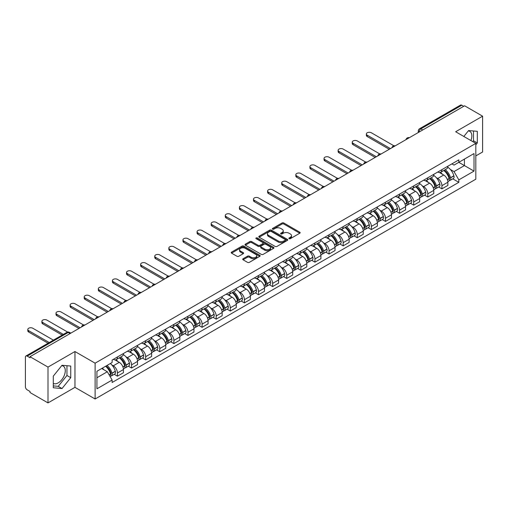 <?xml version="1.0" encoding="UTF-8"?>
<svg xmlns="http://www.w3.org/2000/svg" width="508" height="508" viewBox="0 0 508 508"><rect width="100%" height="100%" fill="white"/><g stroke="black" fill="none" stroke-linecap="round" stroke-linejoin="round"><path stroke-width="0.76" d="M289.109 238.677A0.876 0.508 0 0 0 290.354 238.677L299.784 233.229A1.257 0.724 0 0 0 300.152 232.721A1.257 0.724 0 0 0 299.784 232.207L283.807 222.98A1.257 0.724 0 0 0 282.035 222.98L272.599 228.429A0.876 0.508 0 0 0 272.345 228.784A0.876 0.508 0 0 0 272.599 229.146A0.876 0.508 0 0 0 273.844 229.146L275.063 228.441A4.02 2.318 0 0 1 280.746 228.441L282.08 229.21A4.02 2.318 0 0 1 283.254 230.848A4.02 2.318 0 0 1 282.08 232.486L280.854 233.191A0.876 0.508 0 0 0 280.6 233.553A0.876 0.508 0 0 0 280.854 233.909A0.876 0.508 0 0 0 282.099 233.909L283.318 233.204A4.02 2.318 0 0 1 289.001 233.204L290.335 233.972A4.02 2.318 0 0 1 291.509 235.617A4.02 2.318 0 0 1 290.335 237.255L289.109 237.96A0.876 0.508 0 0 0 288.855 238.316A0.876 0.508 0 0 0 289.109 238.677L289.109 237.96M468.3 130.899A9.976 5.759 -60 0 1 469.773 131.35A9.976 5.759 -60 0 1 470.891 140.538M61.741 365.627A9.976 5.759 -60 0 1 63.214 366.077A9.976 5.759 -60 0 1 64.745 374.072A9.976 5.759 -60 0 1 58.223 382.861A9.976 5.759 -60 0 1 53.296 383.388M243.065 258.75A1.257 0.724 0 0 0 242.697 259.264A1.257 0.724 0 0 0 243.065 259.779L247.548 262.363A1.257 0.724 0 0 0 249.326 262.363L259.798 256.318A1.257 0.724 0 0 0 260.166 255.803A1.257 0.724 0 0 0 259.798 255.295L243.821 246.069A1.257 0.724 0 0 0 242.043 246.069L231.572 252.114A1.257 0.724 0 0 0 231.204 252.628A1.257 0.724 0 0 0 231.572 253.143L236.988 256.267A1.257 0.724 0 0 0 238.76 256.267L243.243 253.676A1.257 0.724 0 0 0 243.611 253.168A1.257 0.724 0 0 0 243.243 252.654L240.557 251.104A3.359 1.937 0 0 1 239.573 249.733A3.359 1.937 0 0 1 241.649 247.942A3.359 1.937 0 0 1 245.307 248.361L255.829 254.432A3.359 1.937 0 0 1 256.807 255.803A3.359 1.937 0 0 1 254.737 257.594A3.359 1.937 0 0 1 251.079 257.175L249.326 256.165A1.257 0.724 0 0 0 247.548 256.165L243.065 258.75L243.065 259.779L247.548 257.207L247.548 256.165M95.117 363.176L74.955 351.536L48.006 367.094L30.01 356.705L464.604 105.791L482.6 116.18L455.651 131.743L475.818 143.383L95.117 363.176L95.117 398.99L475.818 179.197L475.818 143.383M275.152 246.431A1.257 0.724 0 0 0 276.93 246.431L287.401 240.379A1.257 0.724 0 0 0 287.769 239.871A1.257 0.724 0 0 0 287.401 239.357L271.424 230.13A1.257 0.724 0 0 0 269.653 230.13L259.175 236.182A1.257 0.724 0 0 0 258.807 236.69A1.257 0.724 0 0 0 259.175 237.204L275.152 246.431M256.464 238.868A0.876 0.508 0 0 1 257.359 238.989L273.583 248.361L263.125 254.394A1.257 0.724 0 0 1 261.353 254.394L245.377 245.174L245.377 244.145A1.257 0.724 0 0 0 245.008 244.659A1.257 0.724 0 0 0 245.377 245.174M245.377 244.145L249.86 241.56A1.257 0.724 0 0 1 251.631 241.56L258.108 245.3A1.257 0.724 0 0 0 259.886 245.3L262.858 243.586A1.257 0.724 0 0 0 263.227 243.072A1.257 0.724 0 0 0 262.858 242.557L256.115 238.665A0.876 0.508 0 0 1 255.854 238.303A0.876 0.508 0 0 1 256.4 237.839A0.876 0.508 0 0 1 257.359 237.947L273.602 247.326A1.257 0.724 0 0 1 273.971 247.834A1.257 0.724 0 0 1 273.602 248.349L273.602 247.326M48.006 367.094L48.006 402.908L30.01 392.519L30.01 391.471L27.21 389.858A2.559 1.48 -120 0 1 25.4 386.721L25.4 357.175A2.559 1.48 -120 0 1 25.927 356L66.891 332.353A2.559 1.48 60 0 1 68.174 332.48L27.21 356.127A2.559 1.48 -120 0 0 25.927 356M475.818 155.912L482.6 152L482.6 116.18M48.006 402.908L74.955 387.35L95.117 398.99M30.01 356.705L30.01 357.746L27.21 356.127M422.739 129.965L420.84 128.867A2.559 1.48 60 0 0 419.557 128.74L460.521 105.093A2.559 1.48 60 0 1 461.804 105.219L420.84 128.867A2.559 1.48 120 0 0 419.03 132.004L419.03 132.105M463.702 106.318L461.804 105.219M441.909 169.647A5.88 3.397 60 0 1 440.69 172.282L446.659 168.84A5.88 3.397 -120 0 0 447.878 166.199M436.245 177.597L437.75 178.467A5.88 3.397 60 0 1 441.909 185.674L447.878 182.226A5.88 3.397 -120 0 0 443.719 175.019L439.445 172.555M447.878 182.226L447.878 185.407L441.909 188.855L438.671 186.988M440.69 172.282A5.88 3.397 60 0 1 437.794 172.021M441.909 185.674L441.909 188.855M427.8 177.787A5.88 3.397 60 0 1 426.58 180.429L432.549 176.981A5.88 3.397 -120 0 0 433.769 174.339M424.567 195.129L427.8 197.002L433.769 193.554L433.769 190.373A5.88 3.397 -120 0 0 429.609 183.166L425.336 180.702M426.58 180.429A5.88 3.397 60 0 1 423.685 180.162M422.135 185.744L423.64 186.614A5.88 3.397 60 0 1 427.8 193.815L427.8 197.002M413.696 185.934A5.88 3.397 60 0 1 412.477 188.576L418.446 185.128A5.88 3.397 -120 0 0 419.665 182.486M410.458 203.276L413.696 205.143L419.665 201.701L419.665 198.514A5.88 3.397 -120 0 0 415.506 191.313L411.232 188.843M412.477 188.576A5.88 3.397 60 0 1 409.581 188.309M408.032 193.885L409.537 194.755A5.88 3.397 60 0 1 413.696 201.962L413.696 205.143M399.586 194.075A5.88 3.397 60 0 1 398.367 196.717L404.336 193.269A5.88 3.397 -120 0 0 405.555 190.633M396.354 211.423L399.586 213.29L405.555 209.842L405.555 206.661A5.88 3.397 -120 0 0 401.396 199.454L397.123 196.99M398.367 196.717A5.88 3.397 60 0 1 395.472 196.45M393.922 202.032L395.427 202.902A5.88 3.397 60 0 1 399.586 210.102L399.586 213.29M385.483 202.222A5.88 3.397 60 0 1 384.264 204.864L390.233 201.416A5.88 3.397 -120 0 0 391.452 198.774M382.245 219.564L385.483 221.431L391.452 217.989L391.452 214.801A5.88 3.397 -120 0 0 387.293 207.601L383.019 205.13M384.264 204.864A5.88 3.397 60 0 1 381.368 204.597M379.819 210.172L381.324 211.042A5.88 3.397 60 0 1 385.483 218.249L385.483 221.431M371.373 210.363A5.88 3.397 60 0 1 370.154 213.004L376.123 209.563A5.88 3.397 -120 0 0 377.342 206.921M368.135 227.711L371.373 229.578L377.342 226.13L377.342 222.949A5.88 3.397 -120 0 0 373.183 215.741L368.91 213.277M370.154 213.004A5.88 3.397 60 0 1 367.259 212.738M365.709 218.319L367.214 219.189A5.88 3.397 60 0 1 371.373 226.397L371.373 229.578M357.27 218.51A5.88 3.397 60 0 1 356.051 221.151L362.02 217.703A5.88 3.397 -120 0 0 363.233 215.062M354.032 235.852L357.27 237.725L363.239 234.277L363.239 231.089A5.88 3.397 -120 0 0 359.073 223.888L354.806 221.418M356.051 221.151A5.88 3.397 60 0 1 353.155 220.885M351.606 226.466L353.111 227.33A5.88 3.397 60 0 1 357.27 234.537L357.27 237.725M343.16 226.657A5.88 3.397 60 0 1 341.941 229.292L347.91 225.85A5.88 3.397 -120 0 0 349.129 223.209M339.922 243.999L343.16 245.866L349.129 242.424L349.129 239.236A5.88 3.397 -120 0 0 344.97 232.029L340.697 229.565M341.941 229.292A5.88 3.397 60 0 1 339.046 229.032M337.496 234.607L339.001 235.477A5.88 3.397 60 0 1 343.16 242.684L343.16 245.866M329.057 234.798A5.88 3.397 60 0 1 327.838 237.439L333.807 233.991A5.88 3.397 -120 0 0 335.02 231.356M325.819 252.146L329.057 254.013L335.02 250.565L335.02 247.383A5.88 3.397 -120 0 0 330.86 240.176L326.593 237.712M327.838 237.439A5.88 3.397 60 0 1 324.942 237.173M323.393 242.754L324.898 243.624A5.88 3.397 60 0 1 329.057 250.825L329.057 254.013M314.947 242.945A5.88 3.397 60 0 1 313.728 245.586L319.697 242.138A5.88 3.397 -120 0 0 320.916 239.497M311.709 260.286L314.947 262.153L320.916 258.712L320.916 255.524A5.88 3.397 -120 0 0 316.757 248.323L312.483 245.853M313.728 245.586A5.88 3.397 60 0 1 310.832 245.32M309.283 250.895L310.788 251.765A5.88 3.397 60 0 1 314.947 258.972L314.947 262.153M300.844 251.085A5.88 3.397 60 0 1 299.625 253.727L305.594 250.285A5.88 3.397 -120 0 0 306.807 247.644M297.605 268.434L300.844 270.3L306.807 266.852L306.807 263.671A5.88 3.397 -120 0 0 302.647 256.464L298.38 254M299.625 253.727A5.88 3.397 60 0 1 296.729 253.46M295.18 259.042L296.685 259.912A5.88 3.397 60 0 1 300.844 267.113L300.844 270.3M286.734 259.232A5.88 3.397 60 0 1 285.515 261.874L291.484 258.426A5.88 3.397 -120 0 0 292.703 255.784M283.496 276.574L286.734 278.447L292.703 274.999L292.703 271.812A5.88 3.397 -120 0 0 288.544 264.611L284.27 262.141M285.515 261.874A5.88 3.397 60 0 1 282.619 261.607M281.07 267.189L282.575 268.053A5.88 3.397 60 0 1 286.734 275.26L286.734 278.447M272.631 267.373A5.88 3.397 60 0 1 271.412 270.015L277.381 266.573A5.88 3.397 -120 0 0 278.594 263.931M269.392 284.721L272.631 286.588L278.594 283.14L278.594 279.959A5.88 3.397 -120 0 0 274.434 272.752L270.167 270.288M271.412 270.015A5.88 3.397 60 0 1 268.516 269.754M266.967 275.33L268.465 276.2A5.88 3.397 60 0 1 272.631 283.407L272.631 286.588M258.521 275.52A5.88 3.397 60 0 1 257.302 278.162L263.271 274.714A5.88 3.397 -120 0 0 264.49 272.072M255.283 292.862L258.521 294.735L264.49 291.287L264.49 288.106A5.88 3.397 -120 0 0 260.331 280.899L256.057 278.435M257.302 278.162A5.88 3.397 60 0 1 254.406 277.895M252.857 283.477L254.362 284.347A5.88 3.397 60 0 1 258.521 291.548L258.521 294.735M244.411 283.667A5.88 3.397 60 0 1 243.199 286.309L249.168 282.861A5.88 3.397 -120 0 0 250.381 280.219M241.179 301.009L244.418 302.876L250.381 299.434L250.381 296.247A5.88 3.397 -120 0 0 246.221 289.046L241.954 286.576M243.199 286.309A5.88 3.397 60 0 1 240.303 286.042M238.747 291.617L240.252 292.487A5.88 3.397 60 0 1 244.418 299.695L244.418 302.876M230.308 291.808A5.88 3.397 60 0 1 229.089 294.45L235.058 291.001A5.88 3.397 -120 0 0 236.277 288.366M227.07 309.156L230.308 311.023L236.277 307.575L236.277 304.394A5.88 3.397 -120 0 0 232.118 297.186L227.844 294.723M229.089 294.45A5.88 3.397 60 0 1 226.193 294.183M224.644 299.764L226.149 300.634A5.88 3.397 60 0 1 230.308 307.835L230.308 311.023M216.198 299.955A5.88 3.397 60 0 1 214.986 302.597L220.948 299.149A5.88 3.397 -120 0 0 222.167 296.507M212.966 317.297L216.198 319.164L222.167 315.722L222.167 312.534A5.88 3.397 -120 0 0 218.008 305.333L213.741 302.863M214.986 302.597A5.88 3.397 60 0 1 212.09 302.33M210.534 307.905L212.039 308.775A5.88 3.397 60 0 1 216.198 315.982L216.198 319.164M202.095 308.096A5.88 3.397 60 0 1 200.876 310.737L206.845 307.296A5.88 3.397 -120 0 0 208.064 304.654M198.857 325.444L202.095 327.311L208.064 323.863L208.064 320.681A5.88 3.397 -120 0 0 203.905 313.474L199.631 311.01M200.876 310.737A5.88 3.397 60 0 1 197.98 310.471M196.431 316.052L197.936 316.922A5.88 3.397 60 0 1 202.095 324.123L202.095 327.311M187.985 316.243A5.88 3.397 60 0 1 186.773 318.884L192.735 315.436A5.88 3.397 -120 0 0 193.954 312.795M184.753 333.585L187.985 335.458L193.954 332.01L193.954 328.822A5.88 3.397 -120 0 0 189.795 321.621L185.528 319.151M186.773 318.884A5.88 3.397 60 0 1 183.877 318.618M182.321 324.199L183.826 325.063A5.88 3.397 60 0 1 187.985 332.27L187.985 335.458M173.882 324.39A5.88 3.397 60 0 1 172.663 327.025L178.632 323.583A5.88 3.397 -120 0 0 179.851 320.942M170.644 341.732L173.882 343.599L179.851 340.157L179.851 336.969A5.88 3.397 -120 0 0 175.692 329.762L171.418 327.298M172.663 327.025A5.88 3.397 60 0 1 169.767 326.765M168.218 332.34L169.723 333.21A5.88 3.397 60 0 1 173.882 340.417L173.882 343.599M159.772 332.53A5.88 3.397 60 0 1 158.559 335.172L164.522 331.724A5.88 3.397 -120 0 0 165.741 329.089M156.54 349.872L159.772 351.746L165.741 348.298L165.741 345.116A5.88 3.397 -120 0 0 161.582 337.909L157.309 335.445M158.559 335.172A5.88 3.397 60 0 1 155.658 334.905M154.108 340.487L155.613 341.357A5.88 3.397 60 0 1 159.772 348.558L159.772 351.746M145.669 340.678A5.88 3.397 60 0 1 144.45 343.319L150.419 339.871A5.88 3.397 -120 0 0 151.638 337.229M142.431 358.019L145.669 359.886L151.638 356.445L151.638 353.257A5.88 3.397 -120 0 0 147.479 346.056L143.205 343.586M144.45 343.319A5.88 3.397 60 0 1 141.554 343.052M140.005 348.628L141.51 349.498A5.88 3.397 60 0 1 145.669 356.705L145.669 359.886M131.559 348.818A5.88 3.397 60 0 1 130.34 351.46L136.309 348.018A5.88 3.397 -120 0 0 137.528 345.376M128.327 366.166L131.559 368.033L137.528 364.585L137.528 361.404A5.88 3.397 -120 0 0 133.369 354.197L129.096 351.733M130.34 351.46A5.88 3.397 60 0 1 127.444 351.193M125.895 356.775L127.4 357.645A5.88 3.397 60 0 1 131.559 364.846L131.559 368.033M117.456 356.965A5.88 3.397 60 0 1 116.237 359.607L122.206 356.159A5.88 3.397 -120 0 0 123.425 353.517M114.217 374.307L117.456 376.18L123.425 372.732L123.425 369.545A5.88 3.397 -120 0 0 119.266 362.344L114.992 359.874M116.237 359.607A5.88 3.397 60 0 1 113.341 359.34M111.792 364.922L113.297 365.785A5.88 3.397 60 0 1 117.456 372.993L117.456 376.18M451.898 163.874L454.025 165.1L474.008 153.562L464.426 159.099L464.426 165.57L454.025 171.577L450.348 169.456M96.926 377.742L107.328 371.742L112.122 380.041L96.926 388.81L96.926 371.272L112.122 362.496L112.122 360.045L458.819 159.88L458.819 162.331L474.008 171.107L458.819 179.876L454.025 171.577M474.008 153.562L474.008 171.107M112.122 380.041L112.122 382.492L458.819 182.328L458.819 179.876M475.818 144.818L477.31 142.964L477.31 131.324L468.586 130.55L463.829 136.462M74.955 351.536L74.955 387.35M53.296 387.763L62.02 388.544L70.752 377.685L70.752 366.052L62.02 365.271L53.296 376.13L53.296 387.763M107.328 371.742L101.721 368.503M452.78 178.841L458.819 182.328M472.808 141.643L473.513 140.767L473.513 130.988M473.513 140.767L477.31 142.964M53.296 385.909L58.223 386.353L66.954 375.495L66.954 365.716M58.223 386.353L62.02 388.544M66.954 375.495L70.752 377.685M289.465 238.798L290.335 238.296A4.02 2.318 0 0 0 291.509 236.658L291.509 235.617M283.254 230.848L283.254 231.896A4.02 2.318 0 0 1 282.08 233.534L281.21 234.036M299.784 232.207L299.784 233.229L283.807 224.028A1.257 0.724 0 0 0 282.035 224.028L272.955 229.267M287.401 239.357L287.401 240.379L271.424 231.178A1.257 0.724 0 0 0 269.653 231.178L259.194 237.211M285.185 240.227A0.876 0.508 0 0 0 285.439 239.871A0.876 0.508 0 0 0 285.185 239.509L271.158 231.413A0.876 0.508 0 0 0 269.919 231.413L268.63 232.156A4.02 2.318 0 0 0 267.456 233.794A4.02 2.318 0 0 0 268.63 235.433L278.219 240.97A4.02 2.318 0 0 0 283.896 240.97L285.185 240.227L285.185 241.268A0.876 0.508 0 0 0 285.439 240.913L285.439 239.871M267.456 233.794L267.456 234.842A4.02 2.318 0 0 0 268.63 236.48L268.63 235.433M285.185 241.268L283.896 242.011A4.02 2.318 0 0 1 278.219 242.011L268.63 236.48M245.389 245.18L249.86 242.602L249.86 241.56M263.227 243.072L263.227 244.113A1.257 0.724 0 0 1 262.858 244.627L259.886 246.342A1.257 0.724 0 0 1 258.108 246.342L251.631 242.602A1.257 0.724 0 0 0 249.86 242.602M264.833 249.18A3.359 1.937 0 0 0 268.497 249.599A3.359 1.937 0 0 0 270.567 247.809A3.359 1.937 0 0 0 269.583 246.444L265.881 244.304A1.257 0.724 0 0 0 264.103 244.304L261.131 246.018A1.257 0.724 0 0 0 260.763 246.532A1.257 0.724 0 0 0 261.131 247.04L264.833 249.18L264.833 250.228A3.359 1.937 0 0 0 268.497 250.647A3.359 1.937 0 0 0 270.567 248.856L270.567 247.809M260.763 246.532L260.763 247.574A1.257 0.724 0 0 0 261.131 248.088L261.131 247.04M264.833 250.228L261.131 248.088M256.807 255.803L256.807 256.851A3.359 1.937 0 0 1 254.737 258.642A3.359 1.937 0 0 1 251.079 258.223L249.326 257.207A1.257 0.724 0 0 0 247.548 257.207M239.573 249.733L239.573 250.774A3.359 1.937 0 0 0 240.557 252.146L240.557 251.104M243.243 252.654L243.243 253.676L240.557 252.146M259.779 256.33L243.821 247.11A1.257 0.724 0 0 0 242.043 247.11L231.591 253.149L231.572 252.114M444.125 170.301A8.058 4.655 60 0 1 444.17 170.32A8.058 4.655 60 0 1 449.472 177.552L449.517 177.717A1.568 0.902 60 0 1 449.269 178.949A1.568 0.902 60 0 1 449.237 178.968M393.897 145.79L371.373 132.785A2.94 1.695 -0 0 0 368.167 132.417A2.94 1.695 -0 0 0 366.351 133.985A2.94 1.695 -0 0 0 367.214 135.185L367.214 136.544A2.94 1.695 180 0 1 366.351 135.344L366.351 133.985M443.776 170.504A9.722 5.613 60 0 1 449.116 178.524L449.167 178.689A3.232 1.867 60 0 1 448.653 181.223L447.853 181.686M449.205 180.511A3.232 1.867 -120 0 0 450.101 180.391A3.232 1.867 -120 0 0 450.609 177.851L450.564 177.686A9.722 5.613 -120 0 0 445.224 169.666M447.751 167.234A9.722 5.613 60 0 1 453.866 175.781L453.911 175.946A3.232 1.867 60 0 1 453.403 178.486L450.101 180.391M389.28 149.282L367.214 136.544M440.461 172.396A9.722 5.613 60 0 1 442.487 174.314M390.455 148.603L367.214 135.185M447.218 174.327L448.456 175.044M430.022 178.441A8.058 4.655 60 0 1 430.06 178.467A8.058 4.655 60 0 1 435.362 185.699L435.413 185.864A1.568 0.902 60 0 1 435.165 187.096A1.568 0.902 60 0 1 435.127 187.109M379.793 153.937L357.27 140.932A2.94 1.695 -0 0 0 354.063 140.564A2.94 1.695 -0 0 0 352.247 142.132A2.94 1.695 -0 0 0 353.111 143.332L353.111 144.691A2.94 1.695 180 0 1 352.247 143.485L352.247 142.132M429.666 178.645A9.722 5.613 60 0 1 435.013 186.665L435.058 186.836A3.232 1.867 60 0 1 434.55 189.37L433.743 189.833M435.102 188.652A3.232 1.867 -120 0 0 435.997 188.531A3.232 1.867 -120 0 0 436.505 185.998L436.455 185.833A9.722 5.613 -120 0 0 431.114 177.813M433.648 175.374A9.722 5.613 60 0 1 439.757 183.928L439.807 184.093A3.232 1.867 60 0 1 439.293 186.626L435.997 188.531M375.171 157.429L353.111 144.691M426.352 180.543A9.722 5.613 60 0 1 428.384 182.455M376.345 156.75L353.111 143.332M433.108 182.474L434.346 183.185M415.912 186.588A8.058 4.655 60 0 1 415.957 186.614A8.058 4.655 60 0 1 421.259 193.84L421.303 194.005A1.568 0.902 60 0 1 421.056 195.237A1.568 0.902 60 0 1 421.024 195.256M365.684 162.077L343.16 149.073A2.94 1.695 -0 0 0 339.954 148.704A2.94 1.695 -0 0 0 338.137 150.273A2.94 1.695 -0 0 0 339.001 151.473L339.001 152.832A2.94 1.695 180 0 1 338.137 151.632L338.137 150.273M415.563 186.792A9.722 5.613 60 0 1 420.903 194.812L420.948 194.977A3.232 1.867 60 0 1 420.44 197.51L419.64 197.974M420.992 196.799A3.232 1.867 -120 0 0 421.888 196.679A3.232 1.867 -120 0 0 422.396 194.145L422.351 193.973A9.722 5.613 -120 0 0 417.011 185.953M419.538 183.521A9.722 5.613 60 0 1 425.653 192.068L425.698 192.234A3.232 1.867 60 0 1 425.19 194.774L421.888 196.679M361.067 165.57L339.001 152.832M412.248 188.684A9.722 5.613 60 0 1 414.274 190.602M362.242 164.89L339.001 151.473M419.005 190.614L420.243 191.332M401.809 194.729A8.058 4.655 60 0 1 401.847 194.755A8.058 4.655 60 0 1 407.149 201.987L407.2 202.152A1.568 0.902 60 0 1 406.952 203.384A1.568 0.902 60 0 1 406.914 203.403M351.58 170.224L329.057 157.22A2.94 1.695 -0 0 0 325.85 156.851A2.94 1.695 -0 0 0 324.034 158.42A2.94 1.695 -0 0 0 324.898 159.62L324.898 160.979A2.94 1.695 180 0 1 324.034 159.779L324.034 158.42M401.453 194.939A9.722 5.613 60 0 1 406.794 202.952L406.845 203.124A3.232 1.867 60 0 1 406.337 205.657L405.53 206.121M406.889 204.946A3.232 1.867 -120 0 0 407.778 204.819A3.232 1.867 -120 0 0 408.292 202.286L408.241 202.121A9.722 5.613 -120 0 0 402.901 194.1M405.435 191.662A9.722 5.613 60 0 1 411.543 200.216L411.594 200.381A3.232 1.867 60 0 1 411.08 202.914L407.778 204.819M346.958 173.717L324.898 160.979M398.139 196.831A9.722 5.613 60 0 1 400.171 198.749M348.132 173.037L324.898 159.62M404.895 198.761L406.133 199.473M387.699 202.876A8.058 4.655 60 0 1 387.744 202.902A8.058 4.655 60 0 1 393.046 210.128L393.09 210.299A1.568 0.902 60 0 1 392.843 211.525A1.568 0.902 60 0 1 392.805 211.544M337.471 178.365L314.947 165.36A2.94 1.695 -0 0 0 311.741 164.992A2.94 1.695 -0 0 0 309.924 166.561A2.94 1.695 -0 0 0 310.788 167.767L310.788 169.12A2.94 1.695 180 0 1 309.924 167.919L309.924 166.561M387.35 203.079A9.722 5.613 60 0 1 392.69 211.099L392.735 211.264A3.232 1.867 60 0 1 392.227 213.804L391.427 214.268M392.779 213.087A3.232 1.867 -120 0 0 393.675 212.966A3.232 1.867 -120 0 0 394.183 210.433L394.138 210.261A9.722 5.613 -120 0 0 388.798 202.248M391.325 199.809A9.722 5.613 60 0 1 397.44 208.356L397.485 208.528A3.232 1.867 60 0 1 396.977 211.061L393.675 212.966M332.854 181.858L310.788 169.12M384.035 204.972A9.722 5.613 60 0 1 386.061 206.889M334.029 181.178L310.788 167.767M390.792 206.902L392.03 207.62M373.596 211.023A8.058 4.655 60 0 1 373.634 211.042A8.058 4.655 60 0 1 378.936 218.275L378.987 218.44A1.568 0.902 60 0 1 378.739 219.672A1.568 0.902 60 0 1 378.701 219.691M323.367 186.512L300.844 173.507A2.94 1.695 -0 0 0 297.637 173.139A2.94 1.695 -0 0 0 295.821 174.708A2.94 1.695 -0 0 0 296.685 175.908L296.685 177.267A2.94 1.695 180 0 1 295.821 176.066L295.821 174.708M373.24 211.226A9.722 5.613 60 0 1 378.581 219.246L378.631 219.412A3.232 1.867 60 0 1 378.123 221.945L377.317 222.409M378.676 221.234A3.232 1.867 -120 0 0 379.565 221.113A3.232 1.867 -120 0 0 380.079 218.573L380.028 218.408A9.722 5.613 -120 0 0 374.688 210.388M377.222 207.95A9.722 5.613 60 0 1 383.33 216.503L383.381 216.668A3.232 1.867 60 0 1 382.867 219.202L379.565 221.113M318.745 190.005L296.685 177.267M369.926 213.119A9.722 5.613 60 0 1 371.958 215.036M319.919 189.325L296.685 175.908M376.682 215.049L377.92 215.767M359.486 219.164A8.058 4.655 60 0 1 359.531 219.189A8.058 4.655 60 0 1 364.827 226.416L364.877 226.587A1.568 0.902 60 0 1 364.63 227.813A1.568 0.902 60 0 1 364.592 227.832M309.258 194.653L286.734 181.654A2.94 1.695 -0 0 0 283.528 181.286A2.94 1.695 -0 0 0 281.711 182.855A2.94 1.695 -0 0 0 282.575 184.055L282.575 185.407A2.94 1.695 180 0 1 281.711 184.207L281.711 182.855M359.137 219.367A9.722 5.613 60 0 1 364.477 227.387L364.522 227.552A3.232 1.867 60 0 1 364.014 230.092L363.214 230.556M364.566 229.375A3.232 1.867 -120 0 0 365.462 229.254A3.232 1.867 -120 0 0 365.97 226.72L365.925 226.555A9.722 5.613 -120 0 0 360.585 218.535M363.112 216.097A9.722 5.613 60 0 1 369.227 224.65L369.272 224.815A3.232 1.867 60 0 1 368.764 227.349L365.462 229.254M304.641 198.152L282.575 185.407M355.822 221.266A9.722 5.613 60 0 1 357.848 223.177M305.816 197.472L282.575 184.055M362.579 223.19L363.817 223.907M345.383 227.311A8.058 4.655 60 0 1 345.421 227.33A8.058 4.655 60 0 1 350.723 234.563L350.768 234.728A1.568 0.902 60 0 1 350.52 235.96A1.568 0.902 60 0 1 350.488 235.979M295.154 202.8L272.631 189.795A2.94 1.695 -0 0 0 269.424 189.427A2.94 1.695 -0 0 0 267.608 190.995A2.94 1.695 -0 0 0 268.465 192.195L268.465 193.554A2.94 1.695 180 0 1 267.608 192.354L267.608 190.995M345.027 227.514A9.722 5.613 60 0 1 350.368 235.534L350.418 235.699A3.232 1.867 60 0 1 349.91 238.233L349.104 238.696M350.463 237.522A3.232 1.867 -120 0 0 351.352 237.401A3.232 1.867 -120 0 0 351.866 234.861L351.815 234.696A9.722 5.613 -120 0 0 346.475 226.676M349.009 224.244A9.722 5.613 60 0 1 355.117 232.791L355.168 232.956A3.232 1.867 60 0 1 354.654 235.496L351.352 237.401M290.532 206.292L268.465 193.554M341.713 229.406A9.722 5.613 60 0 1 343.745 231.324M291.706 205.613L268.465 192.195M348.469 231.337L349.707 232.054M331.273 235.452A8.058 4.655 60 0 1 331.318 235.477A8.058 4.655 60 0 1 336.614 242.71L336.664 242.875A1.568 0.902 60 0 1 336.417 244.107A1.568 0.902 60 0 1 336.379 244.126M281.045 210.947L258.521 197.942A2.94 1.695 -0 0 0 255.314 197.574A2.94 1.695 -0 0 0 253.498 199.142A2.94 1.695 -0 0 0 254.362 200.343L254.362 201.701A2.94 1.695 180 0 1 253.498 200.501L253.498 199.142M330.924 235.655A9.722 5.613 60 0 1 336.264 243.675L336.309 243.846A3.232 1.867 60 0 1 335.801 246.38L335.001 246.844M336.353 245.662A3.232 1.867 -120 0 0 337.249 245.542A3.232 1.867 -120 0 0 337.757 243.008L337.712 242.843A9.722 5.613 -120 0 0 332.372 234.823M334.899 232.385A9.722 5.613 60 0 1 341.008 240.938L341.059 241.103A3.232 1.867 60 0 1 340.55 243.637L337.249 245.542M276.428 214.44L254.362 201.701M327.609 237.554A9.722 5.613 60 0 1 329.635 239.471M277.603 213.76L254.362 200.343M334.366 239.484L335.604 240.195M317.17 243.599A8.058 4.655 60 0 1 317.208 243.624A8.058 4.655 60 0 1 322.51 250.85L322.555 251.016A1.568 0.902 60 0 1 322.307 252.247A1.568 0.902 60 0 1 322.275 252.266M266.941 219.088L244.418 206.083A2.94 1.695 -0 0 0 241.211 205.715A2.94 1.695 -0 0 0 239.395 207.283A2.94 1.695 -0 0 0 240.252 208.483L240.252 209.842A2.94 1.695 180 0 1 239.395 208.642L239.395 207.283M316.814 243.802A9.722 5.613 60 0 1 322.155 251.822L322.205 251.987A3.232 1.867 60 0 1 321.697 254.521L320.891 254.984M322.243 253.809A3.232 1.867 -120 0 0 323.139 253.689A3.232 1.867 -120 0 0 323.653 251.155L323.602 250.984A9.722 5.613 -120 0 0 318.262 242.964M320.796 240.532A9.722 5.613 60 0 1 326.904 249.079L326.949 249.25A3.232 1.867 60 0 1 326.441 251.784L323.139 253.689M262.319 222.58L240.252 209.842M313.5 245.694A9.722 5.613 60 0 1 315.531 247.612M263.493 221.901L240.252 208.483M320.256 247.625L321.494 248.342M303.06 251.746A8.058 4.655 60 0 1 303.105 251.765A8.058 4.655 60 0 1 308.4 258.997L308.451 259.163A1.568 0.902 60 0 1 308.204 260.394A1.568 0.902 60 0 1 308.166 260.413M252.832 227.235L230.308 214.23A2.94 1.695 -0 0 0 227.101 213.862A2.94 1.695 -0 0 0 225.285 215.43A2.94 1.695 -0 0 0 226.149 216.63L226.149 217.989A2.94 1.695 180 0 1 225.285 216.789L225.285 215.43M302.711 251.949A9.722 5.613 60 0 1 308.051 259.963L308.096 260.134A3.232 1.867 60 0 1 307.588 262.668L306.788 263.131M308.14 261.957A3.232 1.867 -120 0 0 309.035 261.83A3.232 1.867 -120 0 0 309.543 259.296L309.499 259.131A9.722 5.613 -120 0 0 304.159 251.111M306.686 248.672A9.722 5.613 60 0 1 312.795 257.226L312.845 257.391A3.232 1.867 60 0 1 312.337 259.925L309.035 261.83M248.215 230.727L226.149 217.989M299.396 253.841A9.722 5.613 60 0 1 301.422 255.759M249.39 230.048L226.149 216.63M306.146 255.772L307.391 256.483M288.957 259.886A8.058 4.655 60 0 1 288.995 259.912A8.058 4.655 60 0 1 294.297 267.138L294.342 267.31A1.568 0.902 60 0 1 294.094 268.535A1.568 0.902 60 0 1 294.062 268.554M238.728 235.375L216.198 222.371A2.94 1.695 -0 0 0 212.998 222.002A2.94 1.695 -0 0 0 211.182 223.577A2.94 1.695 -0 0 0 212.039 224.777L212.039 226.13A2.94 1.695 180 0 1 211.182 224.93L211.182 223.577M288.601 260.09A9.722 5.613 60 0 1 293.941 268.11L293.992 268.275A3.232 1.867 60 0 1 293.478 270.815L292.678 271.278M294.03 270.097A3.232 1.867 -120 0 0 294.926 269.977A3.232 1.867 -120 0 0 295.44 267.443L295.389 267.278A9.722 5.613 -120 0 0 290.049 259.258M292.583 256.819A9.722 5.613 60 0 1 298.691 265.366L298.736 265.538A3.232 1.867 60 0 1 298.228 268.072L294.926 269.977M234.105 238.868L212.039 226.13M285.286 261.988A9.722 5.613 60 0 1 287.318 263.9M235.28 238.195L212.039 224.777M292.043 263.912L293.281 264.63M274.847 268.034A8.058 4.655 60 0 1 274.892 268.053A8.058 4.655 60 0 1 280.187 275.285L280.238 275.45A1.568 0.902 60 0 1 279.991 276.682A1.568 0.902 60 0 1 279.952 276.701M224.619 243.523L202.095 230.518A2.94 1.695 -0 0 0 198.888 230.149A2.94 1.695 -0 0 0 197.072 231.718A2.94 1.695 -0 0 0 197.936 232.918L197.936 234.277A2.94 1.695 180 0 1 197.072 233.077L197.072 231.718M274.498 268.237A9.722 5.613 60 0 1 279.838 276.257L279.883 276.422A3.232 1.867 60 0 1 279.375 278.956L278.575 279.419M279.927 278.244A3.232 1.867 -120 0 0 280.822 278.124A3.232 1.867 -120 0 0 281.33 275.584L281.286 275.419A9.722 5.613 -120 0 0 275.946 267.399M278.473 264.96A9.722 5.613 60 0 1 284.582 273.514L284.632 273.679A3.232 1.867 60 0 1 284.124 276.219L280.822 278.124M220.002 247.015L197.936 234.277M271.183 270.129A9.722 5.613 60 0 1 273.209 272.047M221.177 246.336L197.936 232.918M277.933 272.059L279.178 272.777M260.744 276.174A8.058 4.655 60 0 1 260.782 276.2A8.058 4.655 60 0 1 266.084 283.432L266.129 283.597A1.568 0.902 60 0 1 265.881 284.829A1.568 0.902 60 0 1 265.849 284.842M210.515 251.67L187.985 238.665A2.94 1.695 -0 0 0 184.785 238.296A2.94 1.695 -0 0 0 182.969 239.865A2.94 1.695 -0 0 0 183.826 241.065L183.826 242.424A2.94 1.695 180 0 1 182.969 241.217L182.969 239.865M260.388 276.377A9.722 5.613 60 0 1 265.728 284.397L265.779 284.569A3.232 1.867 60 0 1 265.265 287.103L264.465 287.566M265.817 286.385A3.232 1.867 -120 0 0 266.713 286.264A3.232 1.867 -120 0 0 267.227 283.731L267.176 283.566A9.722 5.613 -120 0 0 261.836 275.546M264.37 273.107A9.722 5.613 60 0 1 270.478 281.661L270.523 281.826A3.232 1.867 60 0 1 270.015 284.359L266.713 286.264M205.892 255.162L183.826 242.424M257.073 278.276A9.722 5.613 60 0 1 259.105 280.187M207.067 254.483L183.826 241.065M263.83 280.206L265.068 280.918M246.634 284.321A8.058 4.655 60 0 1 246.678 284.347A8.058 4.655 60 0 1 251.974 291.573L252.025 291.738A1.568 0.902 60 0 1 251.778 292.97A1.568 0.902 60 0 1 251.739 292.989M196.406 259.81L173.882 246.805A2.94 1.695 -0 0 0 170.675 246.437A2.94 1.695 -0 0 0 168.859 248.006A2.94 1.695 -0 0 0 169.723 249.206L169.723 250.565A2.94 1.695 180 0 1 168.859 249.364L168.859 248.006M246.285 284.524A9.722 5.613 60 0 1 251.625 292.544L251.67 292.71A3.232 1.867 60 0 1 251.162 295.243L250.355 295.707M251.714 294.532A3.232 1.867 -120 0 0 252.609 294.411A3.232 1.867 -120 0 0 253.117 291.878L253.073 291.706A9.722 5.613 -120 0 0 247.726 283.686M250.26 281.254A9.722 5.613 60 0 1 256.369 289.801L256.419 289.966A3.232 1.867 60 0 1 255.911 292.506L252.609 294.411M191.783 263.303L169.723 250.565M242.97 286.417A9.722 5.613 60 0 1 244.996 288.334M192.964 262.623L169.723 249.206M249.72 288.347L250.965 289.065M232.531 292.462A8.058 4.655 60 0 1 232.569 292.487A8.058 4.655 60 0 1 237.871 299.72L237.915 299.885A1.568 0.902 60 0 1 237.668 301.117A1.568 0.902 60 0 1 237.636 301.136M182.302 267.957L159.772 254.953A2.94 1.695 -0 0 0 156.572 254.584A2.94 1.695 -0 0 0 154.756 256.153A2.94 1.695 -0 0 0 155.613 257.353L155.613 258.712A2.94 1.695 180 0 1 154.756 257.512L154.756 256.153M232.175 292.671A9.722 5.613 60 0 1 237.515 300.685L237.566 300.857A3.232 1.867 60 0 1 237.052 303.39L236.252 303.854M237.604 302.673A3.232 1.867 -120 0 0 238.5 302.552A3.232 1.867 -120 0 0 239.014 300.018L238.963 299.853A9.722 5.613 -120 0 0 233.623 291.833M236.156 289.395A9.722 5.613 60 0 1 242.265 297.948L242.31 298.113A3.232 1.867 60 0 1 241.802 300.647L238.5 302.552M177.679 271.45L155.613 258.712M228.86 294.564A9.722 5.613 60 0 1 230.892 296.481M178.854 270.77L155.613 257.353M235.617 296.494L236.855 297.205M218.421 300.609A8.058 4.655 60 0 1 218.459 300.634A8.058 4.655 60 0 1 223.761 307.861L223.812 308.032A1.568 0.902 60 0 1 223.564 309.258A1.568 0.902 60 0 1 223.526 309.277M168.192 276.098L145.669 263.093A2.94 1.695 -0 0 0 142.462 262.725A2.94 1.695 -0 0 0 140.646 264.293A2.94 1.695 -0 0 0 141.51 265.5L141.51 266.852A2.94 1.695 180 0 1 140.646 265.652L140.646 264.293M218.072 300.812A9.722 5.613 60 0 1 223.412 308.832L223.456 308.997A3.232 1.867 60 0 1 222.949 311.537L222.142 312.001M223.501 310.82A3.232 1.867 -120 0 0 224.396 310.699A3.232 1.867 -120 0 0 224.904 308.166L224.86 307.994A9.722 5.613 -120 0 0 219.513 299.98M222.047 297.542A9.722 5.613 60 0 1 228.156 306.089L228.206 306.261A3.232 1.867 60 0 1 227.692 308.794L224.396 310.699M163.57 279.591L141.51 266.852M214.757 302.704A9.722 5.613 60 0 1 216.783 304.622M164.751 278.911L141.51 265.5M221.507 304.635L222.745 305.352M204.318 308.756A8.058 4.655 60 0 1 204.356 308.775A8.058 4.655 60 0 1 209.658 316.008L209.702 316.173A1.568 0.902 60 0 1 209.455 317.405A1.568 0.902 60 0 1 209.423 317.424M154.083 284.245L131.559 271.24A2.94 1.695 -0 0 0 128.359 270.872A2.94 1.695 -0 0 0 126.543 272.44A2.94 1.695 -0 0 0 127.4 273.641L127.4 274.999A2.94 1.695 180 0 1 126.543 273.799L126.543 272.44M203.962 308.959A9.722 5.613 60 0 1 209.302 316.979L209.353 317.144A3.232 1.867 60 0 1 208.839 319.678L208.039 320.142M209.391 318.967A3.232 1.867 -120 0 0 210.287 318.846A3.232 1.867 -120 0 0 210.801 316.306L210.75 316.141A9.722 5.613 -120 0 0 205.41 308.121M207.943 305.683A9.722 5.613 60 0 1 214.052 314.236L214.097 314.401A3.232 1.867 60 0 1 213.589 316.935L210.287 318.846M149.466 287.738L127.4 274.999M200.647 310.852A9.722 5.613 60 0 1 202.679 312.769M150.641 287.058L127.4 273.641M207.404 312.782L208.642 313.5M190.208 316.897A8.058 4.655 60 0 1 190.246 316.922A8.058 4.655 60 0 1 195.548 324.148L195.599 324.32A1.568 0.902 60 0 1 195.351 325.545A1.568 0.902 60 0 1 195.313 325.565M139.979 292.386L117.456 279.387A2.94 1.695 -0 0 0 114.249 279.019A2.94 1.695 -0 0 0 112.433 280.587A2.94 1.695 -0 0 0 113.297 281.788L113.297 283.14A2.94 1.695 180 0 1 112.433 281.94L112.433 280.587M189.859 317.1A9.722 5.613 60 0 1 195.199 325.12L195.243 325.285A3.232 1.867 60 0 1 194.735 327.825L193.929 328.289M195.288 327.108A3.232 1.867 -120 0 0 196.183 326.987A3.232 1.867 -120 0 0 196.691 324.453L196.647 324.288A9.722 5.613 -120 0 0 191.3 316.268M193.834 313.83A9.722 5.613 60 0 1 199.942 322.377L199.993 322.548A3.232 1.867 60 0 1 199.479 325.082L196.183 326.987M135.357 295.885L113.297 283.14M186.544 318.999A9.722 5.613 60 0 1 188.57 320.91M136.538 295.205L113.297 281.788M193.294 320.923L194.532 321.64M176.105 325.044A8.058 4.655 60 0 1 176.143 325.063A8.058 4.655 60 0 1 181.445 332.296L181.489 332.461A1.568 0.902 60 0 1 181.242 333.692A1.568 0.902 60 0 1 181.21 333.712M125.87 300.533L103.346 287.528A2.94 1.695 -0 0 0 100.146 287.16A2.94 1.695 -0 0 0 98.33 288.728A2.94 1.695 -0 0 0 99.187 289.928L99.187 291.287A2.94 1.695 180 0 1 98.33 290.087L98.33 288.728M175.749 325.247A9.722 5.613 60 0 1 181.089 333.267L181.14 333.432A3.232 1.867 60 0 1 180.626 335.966L179.826 336.429M181.178 335.255A3.232 1.867 -120 0 0 182.074 335.134A3.232 1.867 -120 0 0 182.582 332.594L182.537 332.429A9.722 5.613 -120 0 0 177.197 324.409M179.73 321.977A9.722 5.613 60 0 1 185.839 330.524L185.884 330.689A3.232 1.867 60 0 1 185.376 333.229L182.074 335.134M121.253 304.025L99.187 291.287M172.434 327.139A9.722 5.613 60 0 1 174.466 329.057M122.428 303.346L99.187 289.928M179.191 329.07L180.429 329.787M161.995 333.185A8.058 4.655 60 0 1 162.033 333.21A8.058 4.655 60 0 1 167.335 340.443L167.386 340.608A1.568 0.902 60 0 1 167.138 341.84A1.568 0.902 60 0 1 167.1 341.859M111.766 308.68L89.243 295.675A2.94 1.695 -0 0 0 86.036 295.307A2.94 1.695 -0 0 0 84.22 296.875A2.94 1.695 -0 0 0 85.084 298.075L85.084 299.434A2.94 1.695 180 0 1 84.22 298.234L84.22 296.875M161.646 333.388A9.722 5.613 60 0 1 166.986 341.408L167.03 341.579A3.232 1.867 60 0 1 166.522 344.113L165.716 344.576M167.075 343.395A3.232 1.867 -120 0 0 167.97 343.275A3.232 1.867 -120 0 0 168.478 340.741L168.427 340.576A9.722 5.613 -120 0 0 163.087 332.556M165.621 330.117A9.722 5.613 60 0 1 171.729 338.671L171.78 338.836A3.232 1.867 60 0 1 171.266 341.37L167.97 343.275M107.144 312.172L85.084 299.434M158.325 335.286A9.722 5.613 60 0 1 160.357 337.204M108.318 311.493L85.084 298.075M165.081 337.217L166.319 337.928M147.885 341.332A8.058 4.655 60 0 1 147.93 341.357A8.058 4.655 60 0 1 153.232 348.583L153.276 348.748A1.568 0.902 60 0 1 153.029 349.98A1.568 0.902 60 0 1 152.997 349.999M97.657 316.821L75.133 303.816A2.94 1.695 -0 0 0 71.926 303.447A2.94 1.695 -0 0 0 70.117 305.016A2.94 1.695 -0 0 0 70.974 306.216L70.974 307.575A2.94 1.695 180 0 1 70.117 306.375L70.117 305.016M147.536 341.535A9.722 5.613 60 0 1 152.876 349.555L152.927 349.72A3.232 1.867 60 0 1 152.413 352.254L151.613 352.717M152.965 351.542A3.232 1.867 -120 0 0 153.861 351.422A3.232 1.867 -120 0 0 154.369 348.888L154.324 348.717A9.722 5.613 -120 0 0 148.984 340.697M151.517 338.265A9.722 5.613 60 0 1 157.626 346.812L157.671 346.983A3.232 1.867 60 0 1 157.162 349.517L153.861 351.422M93.04 320.313L70.974 307.575M144.221 343.427A9.722 5.613 60 0 1 146.253 345.345M94.215 319.634L70.974 306.216M150.978 345.357L152.216 346.075M133.782 349.479A8.058 4.655 60 0 1 133.82 349.498A8.058 4.655 60 0 1 139.122 356.73L139.173 356.895A1.568 0.902 60 0 1 138.925 358.127A1.568 0.902 60 0 1 138.887 358.146M83.553 324.968L61.03 311.963A2.94 1.695 -0 0 0 57.823 311.594A2.94 1.695 -0 0 0 56.007 313.163A2.94 1.695 -0 0 0 56.871 314.363L56.871 315.722A2.94 1.695 180 0 1 56.007 314.522L56.007 313.163M133.426 349.682A9.722 5.613 60 0 1 138.773 357.695L138.817 357.867A3.232 1.867 60 0 1 138.309 360.401L137.503 360.864M138.862 359.689A3.232 1.867 -120 0 0 139.757 359.562A3.232 1.867 -120 0 0 140.265 357.029L140.214 356.864A9.722 5.613 -120 0 0 134.874 348.844M137.408 346.405A9.722 5.613 60 0 1 143.516 354.959L143.567 355.124A3.232 1.867 60 0 1 143.053 357.657L139.757 359.562M78.93 328.46L56.871 315.722M130.112 351.574A9.722 5.613 60 0 1 132.143 353.492M80.105 327.781L56.871 314.363M136.868 353.505L138.106 354.216M119.672 357.619A8.058 4.655 60 0 1 119.717 357.645A8.058 4.655 60 0 1 125.019 364.871L125.063 365.042A1.568 0.902 60 0 1 124.816 366.268A1.568 0.902 60 0 1 124.784 366.287M67.64 332.067L46.92 320.103A2.94 1.695 -0 0 0 43.713 319.735A2.94 1.695 -0 0 0 41.904 321.31A2.94 1.695 -0 0 0 42.761 322.51L42.761 323.863A2.94 1.695 180 0 1 41.904 322.663L41.904 321.31M119.323 357.822A9.722 5.613 60 0 1 124.663 365.843L124.714 366.008A3.232 1.867 60 0 1 124.2 368.548L123.4 369.011M124.752 367.83A3.232 1.867 -120 0 0 125.647 367.709A3.232 1.867 -120 0 0 126.155 365.176L126.111 365.004A9.722 5.613 -120 0 0 120.771 356.991M123.298 354.552A9.722 5.613 60 0 1 129.413 363.099L129.457 363.271A3.232 1.867 60 0 1 128.949 365.804L125.647 367.709M62.179 335.077L42.761 323.863M116.008 359.721A9.722 5.613 60 0 1 118.04 361.632M63.354 334.397L42.761 322.51M122.765 361.645L124.003 362.363M106.001 366.033A8.058 4.655 60 0 1 110.909 373.018L110.96 373.183A1.568 0.902 60 0 1 110.712 374.415A1.568 0.902 60 0 1 110.674 374.434M53.403 340.138L32.817 328.251A2.94 1.695 -0 0 0 29.61 327.882A2.94 1.695 -0 0 0 27.794 329.451A2.94 1.695 -0 0 0 28.658 330.651L28.658 332.01A2.94 1.695 180 0 1 27.794 330.81L27.794 329.451M105.594 366.268A9.722 5.613 60 0 1 110.56 373.99L110.604 374.155A3.232 1.867 60 0 1 110.16 376.65M110.649 375.977A3.232 1.867 -120 0 0 111.544 375.856A3.232 1.867 -120 0 0 112.052 373.317L112.001 373.151A9.722 5.613 -120 0 0 107.042 365.43M110.344 363.525A9.722 5.613 60 0 1 115.303 371.246L115.354 371.411A3.232 1.867 60 0 1 114.84 373.952L111.544 375.856M48.07 343.218L28.658 332.01M102.292 368.173A9.722 5.613 60 0 1 103.93 369.78M49.244 342.538L28.658 330.651M108.655 369.792L109.893 370.51M419.119 132.055L419.03 132.004A2.559 1.48 0 0 1 418.281 130.956L418.281 132.537M131.559 364.846L137.528 361.404M145.669 356.705L151.638 353.257M159.772 348.558L165.741 345.116M173.882 340.417L179.851 336.969M187.985 332.27L193.954 328.822M202.095 324.123L208.064 320.681M216.198 315.982L222.167 312.534M230.308 307.835L236.277 304.394M244.418 299.695L250.381 296.247M258.521 291.548L264.49 288.106M272.631 283.407L278.594 279.959M286.734 275.26L292.703 271.812M300.844 267.113L306.807 263.671M314.947 258.972L320.916 255.524M329.057 250.825L335.02 247.383M343.16 242.684L349.129 239.236M357.27 234.537L363.239 231.089M371.373 226.397L377.342 222.949M385.483 218.249L391.452 214.801M399.586 210.102L405.555 206.661M413.696 201.962L419.665 198.514M427.8 193.815L433.769 190.373M117.456 372.993L123.425 369.545M113.297 365.785L119.266 362.344M127.4 357.645L133.369 354.197M141.51 349.498L147.479 346.056M155.613 341.357L161.582 337.909M169.723 333.21L175.692 329.762M183.826 325.063L189.795 321.621M197.936 316.922L203.905 313.474M212.039 308.775L218.008 305.333M226.149 300.634L232.118 297.186M240.252 292.487L246.221 289.046M254.362 284.347L260.331 280.899M268.465 276.2L274.434 272.752M282.575 268.053L288.544 264.611M296.685 259.912L302.647 256.464M310.788 251.765L316.757 248.323M324.898 243.624L330.86 240.176M339.001 235.477L344.97 232.029M353.111 227.33L359.073 223.888M367.214 219.189L373.183 215.741M381.324 211.042L387.293 207.601M395.427 202.902L401.396 199.454M409.537 194.755L415.506 191.313M423.64 186.614L429.609 183.166M437.75 178.467L443.719 175.019M409.105 137.833A2.559 1.48 120 0 0 407.975 138.487M394.995 145.98A2.559 1.48 120 0 0 393.871 146.634M380.892 154.127A2.559 1.48 120 0 0 379.762 154.775M366.782 162.268A2.559 1.48 120 0 0 365.658 162.922M352.679 170.415A2.559 1.48 120 0 0 351.549 171.063M338.569 178.556A2.559 1.48 120 0 0 337.445 179.21M324.466 186.703A2.559 1.48 120 0 0 323.336 187.357M310.356 194.85A2.559 1.48 120 0 0 309.226 195.497M296.253 202.99A2.559 1.48 120 0 0 295.123 203.644M282.143 211.138A2.559 1.48 120 0 0 281.013 211.785M268.04 219.278A2.559 1.48 120 0 0 266.91 219.932M253.93 227.425A2.559 1.48 120 0 0 252.8 228.079M239.827 235.566A2.559 1.48 120 0 0 238.696 236.22M225.717 243.713A2.559 1.48 120 0 0 224.587 244.367M211.614 251.86A2.559 1.48 120 0 0 210.483 252.508M197.504 260.001A2.559 1.48 120 0 0 196.374 260.655M183.401 268.148A2.559 1.48 120 0 0 182.27 268.796M169.291 276.288A2.559 1.48 120 0 0 168.161 276.943M155.188 284.436A2.559 1.48 120 0 0 154.057 285.09M141.078 292.583A2.559 1.48 120 0 0 139.948 293.23M126.975 300.723A2.559 1.48 120 0 0 125.844 301.377M112.865 308.87A2.559 1.48 120 0 0 111.735 309.518M98.762 317.011A2.559 1.48 120 0 0 97.631 317.665M84.652 325.158A2.559 1.48 120 0 0 83.522 325.812M70.072 333.578L68.174 332.48A2.559 1.48 120 0 1 69.45 332.353A2.559 2.559 0 0 0 66.891 332.353M290.335 238.296L290.335 237.255M280.854 233.909L280.854 233.191M282.08 233.534L282.08 232.486M272.599 229.146L272.599 228.429M282.035 224.028L282.035 222.98M283.807 224.028L283.807 222.98M259.175 237.204L259.175 236.182M269.653 231.178L269.653 230.13M271.424 231.178L271.424 230.13M278.219 242.011L278.219 240.97M283.896 242.011L283.896 240.97M251.631 242.602L251.631 241.56M258.108 246.342L258.108 245.3M259.886 246.342L259.886 245.3M262.858 244.627L262.858 243.586M257.359 238.989L257.359 237.947M249.326 257.207L249.326 256.165M251.079 258.223L251.079 257.175M242.043 247.11L242.043 246.069M243.821 247.11L243.821 246.069M259.798 256.318L259.798 255.295M447.396 179.711L449.167 178.689M450.609 177.851L453.911 175.946M450.564 177.686L453.866 175.781M449.11 178.511L449.593 178.232M447.338 179.546L449.116 178.524M433.292 187.852L435.058 186.836M436.505 185.998L439.807 184.093M436.455 185.833L439.757 183.928M433.229 187.693L435.489 186.379M419.183 195.999L420.948 194.977M422.396 194.145L425.698 192.234M422.351 193.973L425.653 192.068M420.897 194.799L421.38 194.52M419.125 195.84L420.903 194.812M405.079 204.14L406.845 203.124M408.292 202.286L411.594 200.381M408.241 202.121L411.543 200.216M405.016 203.981L407.276 202.667M390.97 212.287L392.735 211.264M394.183 210.433L397.485 208.528M394.138 210.261L397.44 208.356M392.684 211.087L393.167 210.807M390.912 212.128L392.69 211.099M376.866 220.434L378.631 219.412M380.079 218.573L383.381 216.668M380.028 218.408L383.33 216.503M376.803 220.269L379.063 218.954M362.756 228.575L364.522 227.552M365.97 226.72L369.272 224.815M365.925 226.555L369.227 224.65M364.471 227.374L364.954 227.095M362.699 228.416L364.477 227.387M348.647 236.722L350.418 235.699M351.866 234.861L355.168 232.956M351.815 234.696L355.117 232.791M348.59 236.563L350.85 235.242M334.543 244.862L336.309 243.846M337.757 243.008L341.059 241.103M337.712 242.843L341.008 240.938M336.258 243.662L336.74 243.389M334.486 244.704L336.264 243.675M320.434 253.009L322.205 251.987M323.653 251.155L326.949 249.25M323.602 250.984L326.904 249.079M320.377 252.851L322.637 251.53M306.33 261.156L308.096 260.134M309.543 259.296L312.845 257.391M309.499 259.131L312.795 257.226M306.273 260.991L308.527 259.677M292.221 269.297L293.992 268.275M295.44 267.443L298.736 265.538M295.389 267.278L298.691 265.366M292.163 269.138L294.424 267.818M278.117 277.444L279.883 276.422M281.33 275.584L284.632 273.679M281.286 275.419L284.582 273.514M278.054 277.279L280.314 275.965M264.008 285.585L265.779 284.569M267.227 283.731L270.523 281.826M267.176 283.566L270.478 281.661M263.95 285.426L266.205 284.112M249.904 293.732L251.67 292.71M253.117 291.878L256.419 289.966M253.073 291.706L256.369 289.801M249.841 293.573L252.101 292.252M235.795 301.873L237.566 300.857M239.014 300.018L242.31 298.113M238.963 299.853L242.265 297.948M235.737 301.714L237.992 300.399M221.691 310.02L223.456 308.997M224.904 308.166L228.206 306.261M224.86 307.994L228.156 306.089M223.406 308.82L223.888 308.54M221.628 309.861L223.412 308.832M207.581 318.167L209.353 317.144M210.801 316.306L214.097 314.401M210.75 316.141L214.052 314.236M209.302 316.967L209.779 316.687M207.524 318.002L209.302 316.979M193.478 326.307L195.243 325.285M196.691 324.453L199.993 322.548M196.647 324.288L199.942 322.377M193.415 326.149L195.675 324.828M179.368 334.455L181.14 333.432M182.582 332.594L185.884 330.689M182.537 332.429L185.839 330.524M181.089 333.254L181.566 332.975M179.311 334.296L181.089 333.267M165.265 342.595L167.03 341.579M168.478 340.741L171.78 338.836M168.427 340.576L171.729 338.671M165.202 342.436L167.462 341.122M151.155 350.742L152.927 349.72M154.369 348.888L157.671 346.983M154.324 348.717L157.626 346.812M152.876 349.542L153.352 349.263M151.098 350.584L152.876 349.555M137.052 358.883L138.817 357.867M140.265 357.029L143.567 355.124M140.214 356.864L143.516 354.959M136.989 358.724L139.249 357.41M122.942 367.03L124.714 366.008M126.155 365.176L129.457 363.271M126.111 365.004L129.413 363.099M124.663 365.83L125.139 365.55M122.885 366.871L124.663 365.843M109.195 374.968L110.604 374.155M112.052 373.317L115.354 371.411M112.001 373.151L115.303 371.246M109.106 374.821L111.036 373.697M409.321 137.712A2.559 2.559 0 0 0 406.038 139.605M395.218 145.853A2.559 2.559 0 0 0 391.935 147.752M381.108 154A2.559 2.559 0 0 0 377.825 155.893M367.005 162.141A2.559 2.559 0 0 0 363.722 164.04M352.895 170.288A2.559 2.559 0 0 0 349.612 172.18M338.792 178.435A2.559 2.559 0 0 0 335.509 180.327M324.682 186.576A2.559 2.559 0 0 0 321.399 188.474M310.579 194.723A2.559 2.559 0 0 0 307.296 196.615M296.469 202.863A2.559 2.559 0 0 0 293.186 204.762M282.359 211.011A2.559 2.559 0 0 0 279.082 212.903M268.256 219.158A2.559 2.559 0 0 0 264.973 221.05M254.146 227.298A2.559 2.559 0 0 0 250.869 229.191M240.043 235.445A2.559 2.559 0 0 0 236.76 237.338M225.933 243.586A2.559 2.559 0 0 0 222.656 245.485M211.83 251.733A2.559 2.559 0 0 0 208.547 253.625M197.72 259.874A2.559 2.559 0 0 0 194.443 261.772M183.617 268.021A2.559 2.559 0 0 0 180.334 269.913M169.507 276.168A2.559 2.559 0 0 0 166.23 278.06M155.404 284.309A2.559 2.559 0 0 0 152.121 286.207M141.294 292.456A2.559 2.559 0 0 0 138.011 294.348M127.191 300.596A2.559 2.559 0 0 0 123.908 302.495M113.081 308.743A2.559 2.559 0 0 0 109.798 310.636M98.977 316.89A2.559 2.559 0 0 0 95.694 318.783M84.868 325.031A2.559 2.559 0 0 0 81.585 326.923M70.822 333.14L69.45 332.353M419.557 128.74A2.559 2.559 0 0 0 418.281 130.956"/></g></svg>

